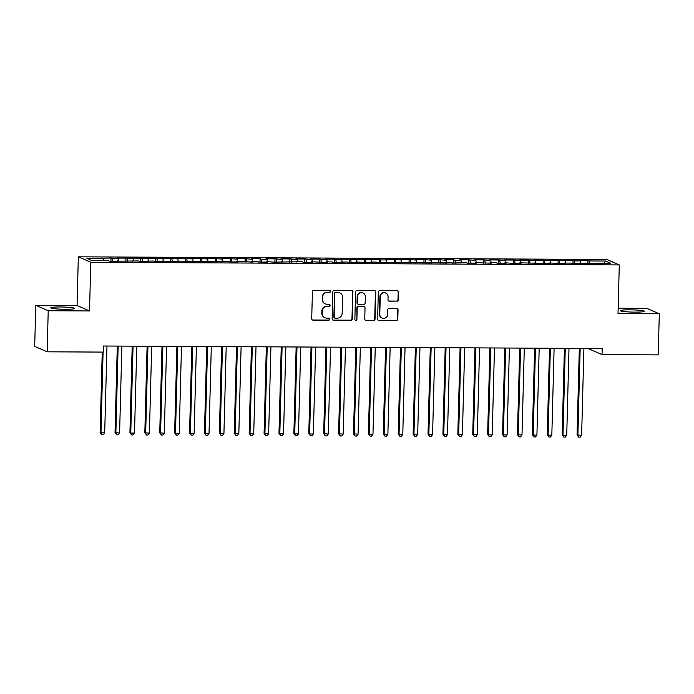 <?xml version="1.0" encoding="UTF-8"?>
<svg xmlns="http://www.w3.org/2000/svg" width="694" height="694" viewBox="0 0 694 694"><rect width="100%" height="100%" fill="white"/><g stroke="black" fill="none" stroke-linecap="round" stroke-linejoin="round"><path stroke-width="1.04" d="M330.457 291.419A1.05 1.024 113.6 0 0 329.459 290.37L313.922 290.292A1.501 1.457 113.6 0 0 312.413 291.775L311.71 318.65A1.501 1.457 113.6 0 0 313.133 320.151L328.678 320.229A1.05 1.024 113.6 0 0 329.13 318.225A1.05 1.024 113.6 0 0 328.739 318.138L326.727 318.13A4.797 4.658 113.6 0 1 322.163 313.332L322.224 311.086A4.797 4.658 113.6 0 1 327.03 306.332L329.043 306.34A1.05 1.024 113.6 0 0 329.494 304.336A1.05 1.024 113.6 0 0 329.095 304.25L327.091 304.241A4.797 4.658 113.6 0 1 322.528 299.444L322.589 297.206A4.797 4.658 113.6 0 1 327.394 292.443L329.407 292.46A1.05 1.024 113.6 0 0 330.457 291.419M325.286 303.868L324.957 303.72A4.797 4.658 113.6 0 1 322.198 299.296L322.25 297.058A4.797 4.658 113.6 0 1 327.056 292.295L329.069 292.313A1.05 1.024 113.6 0 0 329.685 290.387M312.413 319.951A1.501 1.457 113.6 0 0 312.803 320.003L328.34 320.081A1.05 1.024 113.6 0 0 328.956 318.164M324.931 317.757L324.592 317.609A4.797 4.658 113.6 0 1 321.834 313.185L321.886 310.947A4.797 4.658 113.6 0 1 326.692 306.184L328.704 306.201A1.05 1.024 113.6 0 0 329.32 304.276M629.736 309.836A11.919 1.102 1.5 0 0 620.445 310.669A11.919 1.102 1.5 0 0 634.984 312.127A11.919 1.102 1.5 0 0 644.275 311.294A11.919 1.102 1.5 0 0 629.736 309.836M60.092 306.974A11.919 1.102 1.5 0 0 50.801 307.806A11.919 1.102 1.5 0 0 65.34 309.264A11.919 1.102 1.5 0 0 74.631 308.431A11.919 1.102 1.5 0 0 60.092 306.974M396.812 301.231A1.501 1.457 113.6 0 0 398.313 299.747L398.512 292.209A1.501 1.457 113.6 0 0 397.089 290.708L379.826 290.621A1.501 1.457 113.6 0 0 378.325 292.105L377.623 318.988A1.501 1.457 113.6 0 0 379.045 320.489L396.309 320.567A1.501 1.457 113.6 0 0 397.809 319.084L398.044 309.975A1.501 1.457 113.6 0 0 396.621 308.474L389.239 308.44A1.501 1.457 113.6 0 0 387.729 309.923L387.616 314.443A4.017 3.895 113.6 0 1 382.09 318.104A4.017 3.895 113.6 0 1 379.792 314.399L380.251 296.711A4.017 3.895 113.6 0 1 385.769 293.05A4.017 3.895 113.6 0 1 388.076 296.746L387.998 299.695A1.501 1.457 113.6 0 0 389.421 301.196L396.474 301.083A1.501 1.457 113.6 0 0 397.974 299.6L398.174 292.061A1.501 1.457 113.6 0 0 397.48 290.76M602.192 348.509L103.501 346.011L103.337 352.092L47.149 351.815L48.224 310.738L89.509 310.947L90.784 262.263L619.291 264.917L618.016 313.593L659.3 313.801L658.224 354.877L602.036 354.599L602.192 348.509M353.012 291.974A1.501 1.457 113.6 0 0 351.589 290.474L334.326 290.387A1.501 1.457 113.6 0 0 332.825 291.879L332.122 318.754A1.501 1.457 113.6 0 0 333.545 320.255L350.808 320.342A1.501 1.457 113.6 0 0 352.309 318.858L352.673 291.827A1.501 1.457 113.6 0 0 351.979 290.534M357.072 290.508L374.335 290.595A1.501 1.457 113.6 0 1 375.766 292.096L375.055 318.971A1.501 1.457 113.6 0 1 373.554 320.454L366.172 320.42A1.501 1.457 113.6 0 1 364.749 318.919L365.027 308.015A1.501 1.457 113.6 0 0 363.604 306.514L358.703 306.496A1.501 1.457 113.6 0 0 357.202 307.98L356.907 319.327A1.05 1.024 113.6 0 1 355.458 320.29A1.05 1.024 113.6 0 1 354.86 319.318L355.571 291.992A1.501 1.457 113.6 0 1 357.072 290.508M90.784 262.263L78.335 256.823L606.842 259.478L619.291 264.917M110.945 261.308L111.031 258.038L86.889 258.437L92.068 260.701L108.464 260.779L109.661 261.3L138.271 260.927L139.468 261.456L153.174 261.005L154.372 261.525L163.316 261.569L162.118 261.048L178.219 261.647L177.022 261.126L182.982 261.152L184.179 261.673L193.123 261.725L191.926 261.196L208.027 261.794L206.829 261.274L212.798 261.3L213.986 261.829L227.701 261.378L228.89 261.898L237.834 261.942L236.637 261.421L252.737 262.02L251.549 261.499L257.509 261.525L258.697 262.046L267.641 262.098L266.453 261.569L273.609 262.124L302.22 261.751L303.417 262.271L312.352 262.323L311.164 261.794L327.264 262.393L326.067 261.872L332.027 261.898L333.224 262.427L346.931 261.976L348.128 262.497L357.072 262.54L355.875 262.02L371.975 262.618L370.778 262.098L376.738 262.124L377.935 262.644L386.879 262.696L385.682 262.167L392.839 262.722L401.783 262.766L400.585 262.245L431.59 262.913L430.393 262.393L446.494 262.991L445.296 262.471L451.265 262.497L452.453 263.026L466.168 262.575L467.357 263.095L476.301 263.139L475.112 262.618L491.205 263.217L490.016 262.696L495.976 262.722L497.173 263.243L506.108 263.295L504.92 262.766L512.077 263.321L521.012 263.364L519.823 262.844L550.828 263.512L549.631 262.991L565.731 263.59L564.534 263.069L570.494 263.095L571.691 263.625L585.398 263.173L586.595 263.694L595.539 263.737L594.342 263.217L594.203 263.737M111.031 258.038L118.188 258.593L118.587 260.831M125.848 261.386L125.935 258.116L116.991 258.073L118.188 258.593M125.935 258.116L133.092 258.662L133.491 260.909M140.752 261.456L140.839 258.185L131.895 258.142L133.092 258.662M140.839 258.185L142.036 258.715L147.995 258.741L148.395 260.979M155.656 261.534L155.742 258.263L146.798 258.22L147.995 258.741M155.742 258.263L162.899 258.819L163.298 261.057M170.559 261.603L170.646 258.341L161.702 258.289L162.899 258.819M170.646 258.341L177.803 258.888L178.202 261.126M185.463 261.681L185.55 258.411L176.606 258.368L177.803 258.888M185.55 258.411L192.706 258.966L193.106 261.204M200.366 261.759L200.453 258.489L191.509 258.446L192.706 258.966M200.453 258.489L207.61 259.044L208.009 261.282M215.279 261.829L215.357 258.567L206.422 258.515L207.61 259.044M215.357 258.567L222.514 259.114L222.913 261.352M230.182 261.907L230.261 258.636L221.325 258.593L222.514 259.114M230.261 258.636L237.417 259.192L237.816 261.43M245.086 261.985L245.173 258.715L236.229 258.671L237.417 259.192M245.173 258.715L252.321 259.261L252.72 261.508M259.99 262.054L260.077 258.784L251.133 258.741L252.321 259.261M260.077 258.784L261.265 259.313L267.233 259.339L267.624 261.577M274.893 262.132L274.98 258.862L266.036 258.819L267.233 259.339M274.98 258.862L282.137 259.417L282.527 261.655M289.797 262.202L289.884 258.94L280.94 258.888L282.137 259.417M289.884 258.94L297.041 259.487L297.44 261.725M304.701 262.28L304.787 259.009L295.844 258.966L297.041 259.487M304.787 259.009L311.944 259.565L312.343 261.803M319.604 262.358L319.691 259.088L310.747 259.044L311.944 259.565M319.691 259.088L326.848 259.634L327.247 261.881M334.508 262.427L334.595 259.157L325.651 259.114L326.848 259.634M334.595 259.157L335.792 259.686L341.752 259.712L342.151 261.95M349.412 262.506L349.498 259.235L340.554 259.192L341.752 259.712M349.498 259.235L356.655 259.79L357.054 262.028M364.315 262.584L364.402 259.313L355.458 259.27L356.655 259.79M364.402 259.313L371.559 259.86L371.958 262.106M379.219 262.653L379.306 259.382L370.362 259.339L371.559 259.86M379.306 259.382L380.503 259.912L386.463 259.938L386.862 262.176M394.123 262.731L394.209 259.461L385.265 259.417L386.463 259.938M394.209 259.461L401.366 260.016L401.765 262.254M409.026 262.8L409.113 259.539L400.169 259.487L401.366 260.016M409.113 259.539L416.27 260.085L416.669 262.323M423.939 262.879L424.017 259.608L415.081 259.565L416.27 260.085M424.017 259.608L431.174 260.163L431.573 262.401M438.842 262.957L438.92 259.686L429.985 259.643L431.174 260.163M438.92 259.686L446.077 260.233L446.476 262.479M453.746 263.026L453.833 259.756L444.889 259.712L446.077 260.233M453.833 259.756L455.021 260.285L460.981 260.311L461.38 262.549M468.65 263.104L468.736 259.834L459.792 259.79L460.981 260.311M468.736 259.834L475.893 260.389L476.284 262.627M483.553 263.182L483.64 259.912L474.696 259.868L475.893 260.389M483.64 259.912L490.797 260.458L491.187 262.696M498.457 263.252L498.544 259.981L489.6 259.938L490.797 260.458M498.544 259.981L505.7 260.536L506.1 262.774M513.36 263.33L513.447 260.059L504.503 260.016L505.7 260.536M513.447 260.059L520.604 260.614L521.003 262.853M528.264 263.399L528.351 260.137L519.407 260.085L520.604 260.614M528.351 260.137L535.508 260.684L535.907 262.922M543.168 263.477L543.255 260.207L534.311 260.163L535.508 260.684M543.255 260.207L550.411 260.762L550.81 263M558.071 263.555L558.158 260.285L549.214 260.241L550.411 260.762M558.158 260.285L565.315 260.831L565.714 263.078M572.975 263.625L573.062 260.354L564.118 260.311L565.315 260.831M573.062 260.354L574.259 260.883L580.219 260.909L580.618 263.147M587.879 263.703L587.965 260.432L579.022 260.389L580.219 260.909M587.965 260.432L589.163 260.953L605.558 261.039L610.737 263.304L594.342 263.217M579.438 263.147L579.299 263.659M589.163 260.953L589.648 263.711M605.558 261.039L603.954 263.269M564.534 263.069L564.396 263.581M574.259 260.883L574.745 263.633M549.631 262.991L549.492 263.512M559.355 260.805L559.841 263.564M534.727 262.922L534.588 263.434M544.452 260.727L544.937 263.486M519.823 262.844L519.685 263.356M529.548 260.658L530.034 263.408M504.92 262.766L504.772 263.286M514.644 260.58L515.13 263.338M490.016 262.696L489.869 263.208M499.732 260.502L500.227 263.26M475.112 262.618L474.965 263.139M484.828 260.432L485.323 263.191M460.209 262.549L460.061 263.061M469.925 260.354L470.419 263.113M445.296 262.471L445.158 262.983M455.021 260.285L455.516 263.035M430.393 262.393L430.254 262.913M440.117 260.207L440.612 262.965M415.489 262.323L415.35 262.835M425.214 260.129L425.708 262.887M400.585 262.245L400.447 262.757M410.31 260.059L410.796 262.809M385.682 262.167L385.543 262.688M395.407 259.981L395.892 262.74M370.778 262.098L370.639 262.61M380.503 259.912L380.989 262.662M355.875 262.02L355.736 262.54M365.599 259.834L366.085 262.592M340.971 261.95L340.832 262.462M350.696 259.756L351.181 262.514M326.067 261.872L325.928 262.384M335.792 259.686L336.278 262.436M311.164 261.794L311.025 262.315M320.888 259.608L321.374 262.367M296.26 261.725L296.112 262.237M305.985 259.53L306.47 262.289M281.356 261.647L281.209 262.167M291.072 259.461L291.567 262.211M266.453 261.569L266.305 262.089M276.169 259.382L276.663 262.141M251.549 261.499L251.402 262.011M261.265 259.313L261.759 262.063M236.637 261.421L236.498 261.942M246.361 259.235L246.856 261.994M221.733 261.352L221.594 261.864M231.458 259.157L231.952 261.916M206.829 261.274L206.691 261.785M216.554 259.088L217.048 261.838M191.926 261.196L191.787 261.716M201.65 259.009L202.136 261.768M177.022 261.126L176.883 261.638M186.747 258.931L187.233 261.69M162.118 261.048L161.98 261.569M171.843 258.862L172.329 261.621M147.215 260.979L147.076 261.491M156.939 258.784L157.425 261.543M132.311 260.901L132.172 261.412M142.036 258.715L142.522 261.464M117.407 260.823L117.269 261.343M127.132 258.636L127.618 261.395M112.228 258.558L112.714 261.317M589.605 348.449L589.588 349.16L602.036 354.599M659.3 313.801L646.851 308.362L618.154 308.223M89.509 310.947L77.06 305.507L35.776 305.299L48.224 310.738M35.776 305.299L34.7 346.375L47.149 351.815M77.06 305.507L78.335 256.823M103.285 258.515L103.684 260.753M332.816 320.055A1.501 1.457 113.6 0 0 333.207 320.108L350.47 320.194A1.501 1.457 113.6 0 0 351.971 318.711L352.673 291.827M335.879 292.486A1.05 1.024 113.6 0 0 334.829 293.527L334.213 317.123A1.05 1.024 113.6 0 0 335.211 318.173L337.327 318.182A4.797 4.658 113.6 0 0 342.133 313.428L342.558 297.301A4.797 4.658 113.6 0 0 338.004 292.504L335.549 292.339A1.05 1.024 113.6 0 0 334.491 293.38L334.829 293.527M334.812 318.095L334.482 317.947A1.05 1.024 113.6 0 1 333.875 316.976L334.491 293.38M339.8 292.877L339.461 292.729A4.797 4.658 113.6 0 0 337.666 292.356L338.004 292.504M335.549 292.339L337.666 292.356M365.443 320.22A1.501 1.457 113.6 0 0 365.833 320.272L373.216 320.307A1.501 1.457 113.6 0 0 374.725 318.824L375.428 291.948A1.501 1.457 113.6 0 0 374.725 290.647M364.168 306.635L363.829 306.488A1.501 1.457 113.6 0 0 363.266 306.375L358.373 306.349A1.501 1.457 113.6 0 0 356.863 307.832L356.907 319.327M355.302 320.194A1.05 1.024 113.6 0 0 356.569 319.179M365.33 296.711A4.017 3.895 113.6 0 0 363.023 293.007A4.017 3.895 113.6 0 0 357.497 296.668L357.341 302.905A1.501 1.457 113.6 0 0 358.763 304.406L363.665 304.423A1.501 1.457 113.6 0 0 365.165 302.94L365.33 296.711M363.023 293.007L362.684 292.859A4.017 3.895 113.6 0 0 357.167 296.52L357.497 296.668M358.199 304.284L357.861 304.137A1.501 1.457 113.6 0 1 357.002 302.757L357.167 296.52M388.701 300.996A1.501 1.457 113.6 0 0 389.091 301.049L396.474 301.083M385.769 293.05L385.43 292.903A4.017 3.895 113.6 0 0 379.913 296.564L380.251 296.711M382.09 318.104L381.761 317.956A4.017 3.895 113.6 0 1 379.453 314.252L379.913 296.564M378.317 320.281A1.501 1.457 113.6 0 0 378.707 320.342L395.97 320.428A1.501 1.457 113.6 0 0 397.471 318.936L397.705 309.828A1.501 1.457 113.6 0 0 397.011 308.535M102.235 352.092L100.127 432.536L104.69 432.926L106.971 346.028M103.085 352.092L100.968 432.909L101.784 434.774L100.127 432.536M104.69 432.926L103.267 434.782L101.784 434.774M117.295 346.08L115.031 432.614L119.594 432.995L121.875 346.098M118.145 346.08L115.872 432.978L116.687 434.852L115.031 432.614M119.594 432.995L118.18 434.86L116.687 434.852M132.198 346.15L129.934 432.683L130.776 433.056L134.506 433.073L136.779 346.176M133.048 346.159L130.776 433.056L131.591 434.93L129.934 432.683M134.506 433.073L133.083 434.938L131.591 434.93M147.102 346.228L144.838 432.761L149.41 433.151L151.682 346.254M147.952 346.237L145.679 433.125L146.495 434.999L144.838 432.761M149.41 433.151L147.987 435.008L146.495 434.999M162.006 346.306L159.741 432.839L164.313 433.221L166.586 346.323M162.856 346.306L160.583 433.203L161.398 435.077L159.741 432.839M164.313 433.221L162.89 435.086L161.398 435.077M176.909 346.375L174.645 432.909L175.487 433.282L179.217 433.299L181.49 346.401M177.768 346.384L175.487 433.282L176.302 435.155L174.645 432.909M179.217 433.299L177.794 435.155L176.302 435.155M191.822 346.453L189.549 432.987L190.39 433.351L194.12 433.368L196.393 346.479M192.672 346.453L190.39 433.351L191.206 435.225L189.549 432.987M194.12 433.368L192.698 435.233L191.206 435.225M206.725 346.532L204.452 433.065L209.024 433.446L211.297 346.549M207.575 346.532L205.294 433.429L206.109 435.303L204.452 433.065M209.024 433.446L207.601 435.312L206.109 435.303M221.629 346.601L219.356 433.134L223.928 433.524L226.201 346.627M222.479 346.61L220.198 433.498L221.013 435.372L219.356 433.134M223.928 433.524L222.505 435.381L221.013 435.372M236.533 346.679L234.268 433.212L238.831 433.594L241.104 346.696M237.383 346.679L235.101 433.577L235.917 435.45L234.268 433.212M238.831 433.594L237.409 435.459L235.917 435.45M251.436 346.748L249.172 433.282L250.013 433.655L253.735 433.672L256.008 346.774M252.286 346.757L250.013 433.655L250.82 435.528L249.172 433.282M253.735 433.672L252.312 435.537L250.82 435.528M266.34 346.827L264.076 433.36L268.639 433.75L270.912 346.853M267.19 346.835L264.917 433.724L265.724 435.598L264.076 433.36M268.639 433.75L267.216 435.606L265.724 435.598M281.243 346.905L278.979 433.438L283.542 433.819L285.824 346.922M282.094 346.905L279.821 433.802L280.628 435.676L278.979 433.438M283.542 433.819L282.12 435.685L280.628 435.676M296.147 346.974L293.883 433.507L294.724 433.88L298.446 433.897L300.728 347M296.997 346.983L294.724 433.88L295.54 435.754L293.883 433.507M298.446 433.897L297.023 435.754L295.54 435.754M311.051 347.052L308.787 433.585L309.628 433.95L313.35 433.967L315.631 347.078M311.901 347.052L309.628 433.95L310.444 435.823L308.787 433.585M313.35 433.967L311.927 435.832L310.444 435.823M325.954 347.13L323.69 433.655L328.253 434.045L330.535 347.147M326.805 347.13L324.532 434.028L325.347 435.901L323.69 433.655M328.253 434.045L326.839 435.91L325.347 435.901M340.858 347.2L338.594 433.733L343.166 434.123L345.439 347.226M341.708 347.208L339.435 434.097L340.251 435.971L338.594 433.733M343.166 434.123L341.743 435.979L340.251 435.971M355.762 347.278L353.498 433.811L358.069 434.192L360.342 347.295M356.612 347.278L354.339 434.175L355.154 436.049L353.498 433.811M358.069 434.192L356.647 436.058L355.154 436.049M370.665 347.347L368.401 433.88L369.243 434.253L372.973 434.271L375.246 347.373M371.516 347.356L369.243 434.253L370.058 436.127L368.401 433.88M372.973 434.271L371.55 436.127L370.058 436.127M385.569 347.425L383.305 433.958L384.146 434.323L387.877 434.34L390.149 347.451M386.428 347.434L384.146 434.323L384.962 436.196L383.305 433.958M387.877 434.34L386.454 436.205L384.962 436.196M400.481 347.503L398.209 434.036L402.78 434.418L405.053 347.521M401.332 347.503L399.05 434.401L399.865 436.274L398.209 434.036M402.78 434.418L401.358 436.283L399.865 436.274M415.385 347.573L413.112 434.106L413.954 434.479L417.684 434.496L419.957 347.599M416.235 347.581L413.954 434.479L414.769 436.344L413.112 434.106M417.684 434.496L416.261 436.353L414.769 436.344M430.289 347.651L428.016 434.184L428.857 434.548L432.588 434.565L434.86 347.677M431.139 347.651L428.857 434.548L429.673 436.422L428.016 434.184M432.588 434.565L431.165 436.431L429.673 436.422M445.192 347.729L442.928 434.253L447.491 434.644L449.764 347.746M446.042 347.729L443.761 434.626L444.576 436.5L442.928 434.253M447.491 434.644L446.069 436.509L444.576 436.5M460.096 347.798L457.832 434.331L462.395 434.722L464.668 347.824M460.946 347.807L458.673 434.696L459.48 436.569L457.832 434.331M462.395 434.722L460.972 436.578L459.48 436.569M475 347.876L472.735 434.409L477.299 434.791L479.571 347.894M475.85 347.876L473.577 434.774L474.384 436.647L472.735 434.409M477.299 434.791L475.876 436.656L474.384 436.647M489.903 347.946L487.639 434.479L488.481 434.852L492.202 434.869L494.484 347.972M490.753 347.954L488.481 434.852L489.287 436.726L487.639 434.479M492.202 434.869L490.779 436.726L489.287 436.726M504.807 348.024L502.543 434.557L503.384 434.921L507.106 434.938L509.387 348.05M505.657 348.024L503.384 434.921L504.2 436.795L502.543 434.557M507.106 434.938L505.683 436.804L504.2 436.795M519.711 348.102L517.446 434.635L522.009 435.017L524.291 348.119M520.561 348.102L518.288 434.999L519.103 436.873L517.446 434.635M522.009 435.017L520.587 436.882L519.103 436.873M534.614 348.171L532.35 434.704L533.192 435.077L536.913 435.095L539.195 348.197M535.464 348.18L533.192 435.077L534.007 436.942L532.35 434.704M536.913 435.095L535.499 436.951L534.007 436.942M549.518 348.249L547.254 434.782L548.095 435.147L551.825 435.164L554.098 348.275M550.368 348.249L548.095 435.147L548.911 437.02L547.254 434.782M551.825 435.164L550.403 437.029L548.911 437.02M564.422 348.319L562.157 434.852L562.999 435.225L566.729 435.242L569.002 348.345M565.272 348.327L562.999 435.225L563.814 437.099L562.157 434.852M566.729 435.242L565.306 437.107L563.814 437.099M579.325 348.397L577.061 434.93L581.633 435.32L583.906 348.423M580.175 348.405L577.902 435.294L578.718 437.168L577.061 434.93M581.633 435.32L580.21 437.177L578.718 437.168"/></g></svg>
